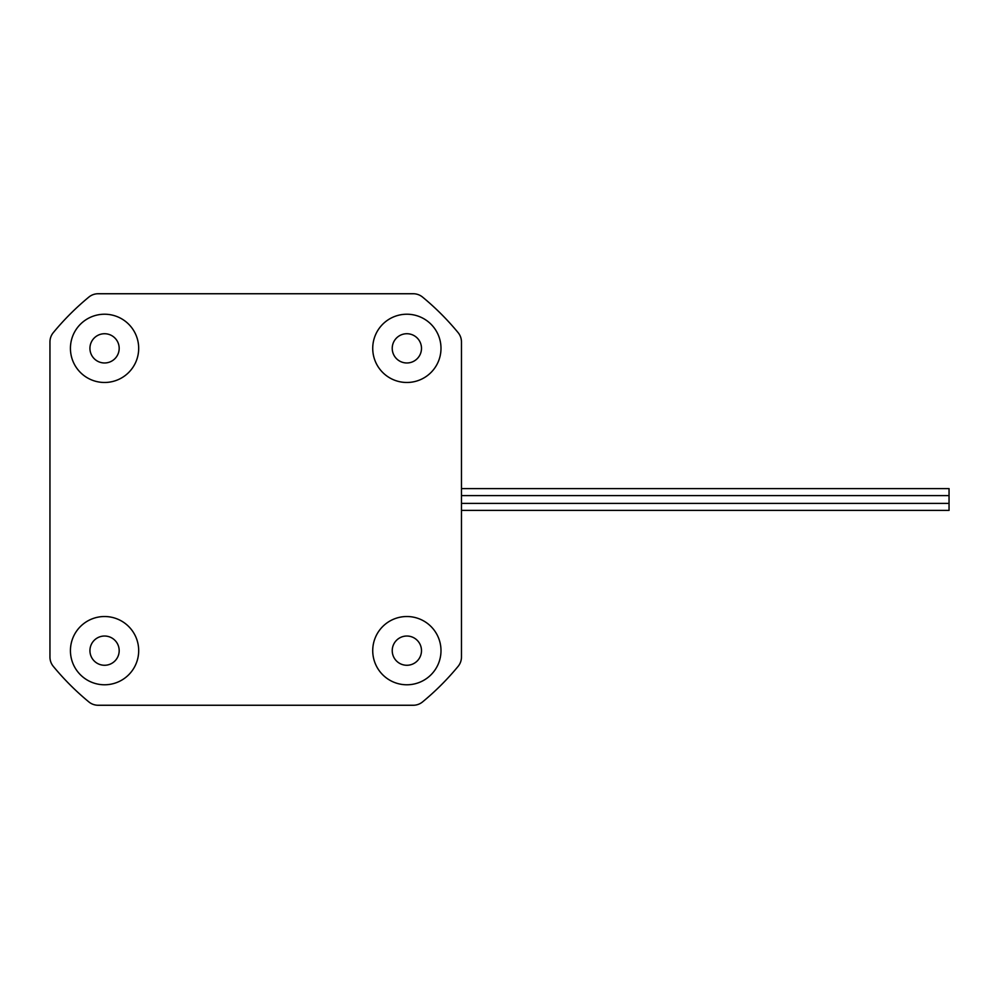<?xml version="1.0" encoding="UTF-8"?>
<svg xmlns="http://www.w3.org/2000/svg" width="999" height="999" viewBox="0 0 999 999"><rect width="100%" height="100%" fill="white"/><g stroke="black" fill="none" stroke-linecap="round" stroke-linejoin="round"><path stroke-width="1.5" d="M461.463 488.598L949.05 488.598L949.05 510.402L461.463 510.402M138.686 348.351A34.128 34.128 0 0 1 104.558 382.48A34.128 34.128 0 0 1 70.43 348.351A34.128 34.128 0 0 1 104.558 314.223A34.128 34.128 0 0 1 138.686 348.351M89.935 348.351A14.623 14.623 0 0 0 104.558 362.974A14.623 14.623 0 0 0 119.181 348.351A14.623 14.623 0 0 0 104.558 333.728A14.623 14.623 0 0 0 89.935 348.351M440.996 348.351A34.128 34.128 0 0 1 406.855 382.48A34.128 34.128 0 0 1 372.727 348.351A34.128 34.128 0 0 1 406.855 314.223A34.128 34.128 0 0 1 440.996 348.351M392.232 348.351A14.623 14.623 0 0 0 406.855 362.974A14.623 14.623 0 0 0 421.491 348.351A14.623 14.623 0 0 0 406.855 333.728A14.623 14.623 0 0 0 392.232 348.351M440.996 650.649A34.128 34.128 0 0 1 406.855 684.777A34.128 34.128 0 0 1 372.727 650.649A34.128 34.128 0 0 1 406.855 616.52A34.128 34.128 0 0 1 440.996 650.649M392.232 650.649A14.623 14.623 0 0 0 406.855 665.272A14.623 14.623 0 0 0 421.491 650.649A14.623 14.623 0 0 0 406.855 636.026A14.623 14.623 0 0 0 392.232 650.649M138.686 650.649A34.128 34.128 0 0 1 104.558 684.777A34.128 34.128 0 0 1 70.43 650.649A34.128 34.128 0 0 1 104.558 616.52A34.128 34.128 0 0 1 138.686 650.649M89.935 650.649A14.623 14.623 0 0 0 104.558 665.272A14.623 14.623 0 0 0 119.181 650.649A14.623 14.623 0 0 0 104.558 636.026A14.623 14.623 0 0 0 89.935 650.649M461.463 657.042L461.463 341.958A14.623 14.623 0 0 0 458.129 332.655A262.325 262.325 0 0 0 422.552 297.078A14.623 14.623 0 0 0 413.249 293.743L98.164 293.743A14.623 14.623 0 0 0 88.861 297.078A262.325 262.325 0 0 0 53.284 332.655A14.623 14.623 0 0 0 49.95 341.958L49.95 657.042A14.623 14.623 0 0 0 53.284 666.345A262.325 262.325 0 0 0 88.861 701.922A14.623 14.623 0 0 0 98.164 705.257L413.249 705.257A14.623 14.623 0 0 0 422.552 701.922A262.325 262.325 0 0 0 458.129 666.345A14.623 14.623 0 0 0 461.463 657.042M949.05 495.604L461.463 495.604M949.05 503.396L461.463 503.396"/></g></svg>
